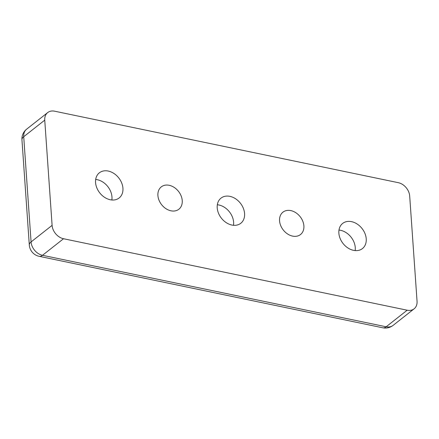 <?xml version="1.0" encoding="UTF-8"?>
<svg xmlns="http://www.w3.org/2000/svg" width="439" height="439" viewBox="0 0 439 439"><rect width="100%" height="100%" fill="white"/><g stroke="black" fill="none" stroke-linecap="round" stroke-linejoin="round"><path stroke-width="0.66" d="M95.565 182.553A16.002 12.094 -128.2 0 1 99.346 172.834A16.002 12.094 -128.2 0 1 113.899 173.449A16.002 12.094 -128.2 0 1 122.936 188.249A16.002 12.094 -128.2 0 1 119.156 197.967A16.002 12.094 -128.2 0 1 104.603 197.352A16.002 12.094 -128.2 0 1 95.565 182.553M111.852 199.981A16.002 12.094 51.8 0 0 111.967 196.891A16.002 12.094 51.8 0 0 95.68 179.463M157.908 195.52A14.224 10.75 51.8 0 0 165.942 208.673A14.224 10.75 51.8 0 0 178.876 209.222A14.224 10.75 51.8 0 0 182.24 200.585A14.224 10.75 51.8 0 0 174.206 187.431A14.224 10.75 51.8 0 0 161.272 186.882A14.224 10.75 51.8 0 0 157.908 195.52M217.212 207.856A16.002 12.094 -128.2 0 1 220.998 198.137A16.002 12.094 -128.2 0 1 235.551 198.752A16.002 12.094 -128.2 0 1 244.583 213.552A16.002 12.094 -128.2 0 1 240.802 223.27A16.002 12.094 -128.2 0 1 231.902 225.053A16.002 12.094 -128.2 0 1 217.212 207.856M233.499 225.284A16.002 12.094 51.8 0 0 233.614 222.194A16.002 12.094 51.8 0 0 217.327 204.766M338.864 233.158A16.002 12.094 51.8 0 0 347.897 247.953A16.002 12.094 51.8 0 0 362.449 248.573A16.002 12.094 51.8 0 0 366.23 238.849A16.002 12.094 51.8 0 0 357.198 224.055A16.002 12.094 51.8 0 0 342.645 223.44A16.002 12.094 51.8 0 0 338.864 233.158M338.979 230.069A16.002 12.094 -128.2 0 1 355.261 247.497A16.002 12.094 -128.2 0 1 355.146 250.587M279.561 220.822A14.224 10.75 -128.2 0 1 282.919 212.185A14.224 10.75 -128.2 0 1 295.859 212.734A14.224 10.75 -128.2 0 1 303.887 225.882A14.224 10.75 -128.2 0 1 300.523 234.525A14.224 10.75 -128.2 0 1 287.589 233.976A14.224 10.75 -128.2 0 1 279.561 220.822M407.183 310.208L63.529 238.734L42.501 255.3A12.446 9.406 -128.2 0 1 31.076 241.927A12.446 5.455 176 0 0 29.309 245.011A12.446 12.446 0 0 0 39.186 256.327A12.446 6.053 -78.3 0 0 42.501 255.3L386.161 326.781A12.446 9.406 51.8 0 0 393.081 325.398C389.997 327.714 386.589 328.515 382.846 327.807A12.446 6.053 -78.3 0 0 386.161 326.781L407.183 310.208A12.446 9.406 51.8 0 0 414.109 308.826A12.446 9.406 51.8 0 0 417.05 301.264L409.691 196.046A12.446 9.406 51.8 0 0 398.266 182.673L54.612 111.193A12.446 9.406 -128.2 0 0 47.692 112.582L26.664 129.148A12.446 12.446 0 0 0 21.95 139.794A12.446 5.455 -4 0 1 23.722 136.71A12.446 9.406 -128.2 0 1 26.664 129.148M44.745 120.143L52.104 225.361L31.076 241.927L23.722 136.71L44.745 120.143A12.446 9.406 -128.2 0 1 47.692 112.582M63.529 238.734A12.446 9.406 -128.2 0 1 52.104 225.361M414.109 308.826L393.081 325.398M39.186 256.327L382.846 327.807M21.95 139.794L29.309 245.011"/></g></svg>
